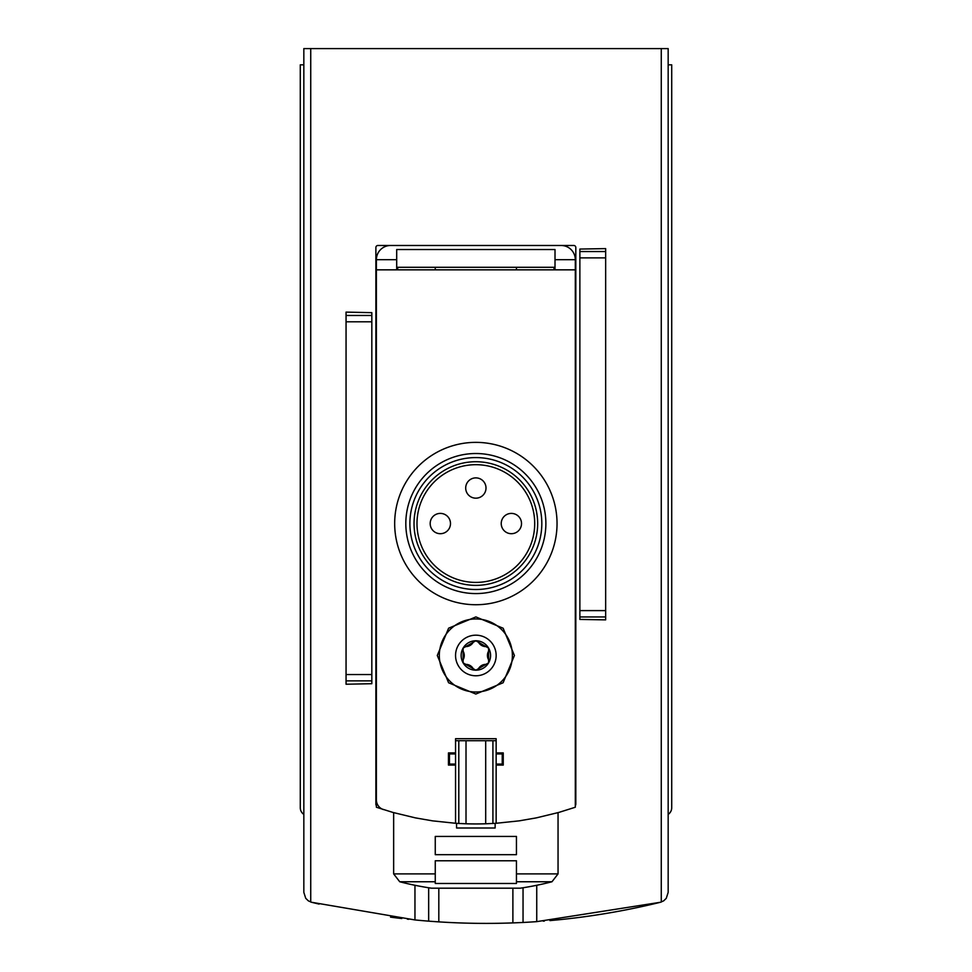 <?xml version="1.0" encoding="UTF-8"?>
<svg xmlns="http://www.w3.org/2000/svg" width="972" height="972" viewBox="0 0 972 972"><rect width="100%" height="100%" fill="white"/><g stroke="black" fill="none" stroke-linecap="round" stroke-linejoin="round"><path stroke-width="1.46" d="M438.603 921.857L428.664 921.152L428.664 887.752M319.059 904.082L319.059 904.069A730.689 730.689 0 0 1 311.562 902.271L414.959 919.937A730.689 730.689 0 0 0 428.664 921.152M513.095 922.902L523.045 922.464A730.689 730.689 0 0 0 536.738 921.638L660.438 902.271A730.689 730.689 0 0 1 549.933 920.593L549.933 920.593M544.356 921.067A730.689 730.689 0 0 1 543.299 921.152M520.895 922.562A730.689 730.689 0 0 1 430.79 921.31M408.738 919.305A730.689 730.689 0 0 1 407.353 919.16M401.764 918.552L401.764 918.528A730.689 730.689 0 0 1 390.537 917.143M414.959 919.937L414.959 885.285M536.738 921.638L536.738 885.285M661.264 48.6L661.264 902.028A10.145 10.145 0 0 1 660.438 902.271L663.682 900.837L666.257 898.335L668.165 892.418L668.165 48.6L303.835 48.6L303.835 892.418L305.743 898.335L308.318 900.837L311.562 902.271A10.145 10.145 0 0 1 310.736 902.028L310.736 48.6M605.653 616.941L605.653 248.613L579.871 249.063L579.871 619.431L605.653 619.869L605.653 616.941L579.871 616.941M346.056 680.874L346.056 312.109L371.826 312.656L371.826 683.705L346.056 684.239L346.056 680.874L371.826 680.874M668.165 814.414A8.116 8.116 0 0 0 671.713 807.708L671.713 64.832L668.165 64.832M303.835 64.832L300.287 64.832L300.287 807.708A8.116 8.116 0 0 0 303.835 814.414M438.809 921.869L438.809 888.189M512.888 922.902L512.888 888.189M575.303 805.849A4.058 4.058 0 0 0 575.813 803.88L575.813 247.508A2.029 2.029 0 0 0 573.784 245.479L377.914 245.479A2.029 2.029 0 0 0 375.885 247.508L375.885 803.88A4.058 4.058 0 0 0 376.395 805.849M437.291 655.48L448.59 682.757L475.83 694.044L503.107 682.757L514.419 655.493L503.144 628.24L475.891 616.916L448.602 628.191L437.291 655.48M496.145 740.725L492.913 740.725L492.913 823.466L496.145 823.272L496.145 765.086L503.253 765.086L503.253 752.911L496.145 752.911L496.145 738.696L455.552 738.696L455.552 752.911L448.457 752.911L448.457 765.086L455.552 765.086L455.552 823.272L432.54 820.854L415.445 817.889L392.955 812.446L376.395 807.246L376.395 269.839L575.303 269.839L575.303 259.694A14.203 14.203 0 0 0 561.099 245.479L390.598 245.479A14.203 14.203 0 0 0 376.395 259.694L396.698 259.694L396.698 269.839M496.145 823.272L519.157 820.854L536.265 817.889L558.754 812.446L575.303 807.246L575.303 269.839M488.6 662.843L485.939 664.362A8.529 8.529 0 0 0 478.491 668.663L475.855 670.194A14.714 14.714 0 0 0 488.6 648.117A14.714 14.714 0 0 0 463.109 648.117A14.714 14.714 0 0 0 475.855 670.194L473.206 668.663A8.529 8.529 0 0 0 465.758 664.362L463.109 662.843L463.109 659.781A8.529 8.529 0 0 0 463.109 651.179L463.109 648.117L465.758 646.599A8.529 8.529 0 0 0 473.206 642.298L475.855 640.767L478.491 642.298A8.529 8.529 0 0 0 485.939 646.599L488.6 648.117L488.588 651.179A8.529 8.529 0 0 0 488.588 659.781L488.6 662.843A3.05 3.05 0 0 0 488.6 662.831M478.491 668.663L485.939 664.362M465.758 664.362L473.206 668.663M463.109 651.179L463.109 659.781M473.206 642.298L465.758 646.599M485.939 646.599L478.491 642.298M435.262 267.3L435.262 269.839M397.706 267.3L397.706 269.839M376.395 570.236L376.395 558.05M516.448 267.3L516.448 269.839M553.991 267.3L553.991 269.839M495.137 823.333L495.137 827.998L456.573 827.998L456.573 823.333M496.145 752.911L496.145 765.086M492.913 740.725L485.696 740.725L485.696 823.782L492.913 823.466M485.696 740.725L466.013 740.725L466.013 823.782A304.455 304.455 0 0 0 485.696 823.782M466.013 740.725L458.796 740.725L458.796 823.466L466.013 823.782M455.552 823.272L458.796 823.466M458.796 740.725L455.552 740.725M455.552 752.911L455.552 765.086M455.552 753.92L449.465 753.92L449.465 764.065L455.552 764.065M496.145 764.065L502.232 764.065L502.232 753.92L496.145 753.92M488.588 659.781L488.588 651.179M439.32 655.48A36.535 36.535 0 0 0 494.116 687.119A36.535 36.535 0 0 0 494.116 623.842A36.535 36.535 0 0 0 439.32 655.48M557.041 523.543A81.186 81.186 0 0 1 435.262 593.856A81.186 81.186 0 0 1 435.262 453.244A81.186 81.186 0 0 1 557.041 523.543M534.709 523.543A58.867 58.867 0 0 1 446.415 574.525A58.867 58.867 0 0 1 446.415 472.574A58.867 58.867 0 0 1 534.709 523.543M537.662 523.543A61.819 61.819 0 0 1 444.945 577.089A61.819 61.819 0 0 1 444.945 470.011A61.819 61.819 0 0 1 537.662 523.543M541.817 523.543A65.962 65.962 0 0 1 442.868 580.673A65.962 65.962 0 0 1 442.868 466.426A65.962 65.962 0 0 1 541.817 523.543M545.875 523.543A70.02 70.02 0 0 1 440.838 584.196A70.02 70.02 0 0 1 440.838 462.903A70.02 70.02 0 0 1 545.875 523.543M430.183 523.543A10.145 10.145 0 0 0 440.328 533.701A10.145 10.145 0 0 0 450.486 523.543A10.145 10.145 0 0 0 440.328 513.398A10.145 10.145 0 0 0 430.183 523.543A10.145 10.145 0 0 0 440.328 533.701A10.145 10.145 0 0 0 450.486 523.543A10.145 10.145 0 0 0 440.328 513.398A10.145 10.145 0 0 0 430.183 523.543M465.697 488.029A10.145 10.145 0 0 0 475.855 498.174A10.145 10.145 0 0 0 486 488.029A10.145 10.145 0 0 0 475.855 477.884A10.145 10.145 0 0 0 465.697 488.029A10.145 10.145 0 0 0 475.855 498.174A10.145 10.145 0 0 0 486 488.029A10.145 10.145 0 0 0 475.855 477.884A10.145 10.145 0 0 0 465.697 488.029M501.224 523.543A10.145 10.145 0 0 0 511.369 533.701A10.145 10.145 0 0 0 521.514 523.543A10.145 10.145 0 0 0 511.369 513.398A10.145 10.145 0 0 0 501.224 523.543A10.145 10.145 0 0 0 511.369 533.701A10.145 10.145 0 0 0 521.514 523.543A10.145 10.145 0 0 0 511.369 513.398A10.145 10.145 0 0 0 501.224 523.543M516.448 873.901L516.448 883.487L435.262 883.487L435.262 860.779L516.448 860.779L516.448 881.762L516.448 873.901L558.05 873.901L558.05 812.641M435.262 881.762L435.262 873.901L435.262 881.762L399.735 881.762A304.455 304.455 0 0 0 431.507 888.189L520.202 888.189A304.455 304.455 0 0 0 551.962 881.762L558.05 873.901M435.262 873.901L393.648 873.901L393.648 812.641M435.262 854.692L435.262 836.43L516.448 836.43L516.448 854.692L435.262 854.692M376.395 259.694L376.395 799.92A10.145 10.145 0 0 0 383.466 809.591M396.698 267.3L555.012 267.3M555.012 269.839L555.012 249.537L396.698 249.537L396.698 259.694M555.012 259.694L575.303 259.694M523.045 922.464L523.045 887.752M605.653 251.541L579.871 251.541M605.653 257.872L579.871 257.872M605.653 610.61L579.871 610.61M346.056 315.475L371.826 315.475M346.056 321.805L371.826 321.805M346.056 674.544L371.826 674.544M455.552 655.48A20.303 20.303 0 0 0 486 673.061A20.303 20.303 0 0 0 486 637.899A20.303 20.303 0 0 0 455.552 655.48M516.448 881.762L551.962 881.762M393.648 873.901L399.735 881.762"/></g></svg>
